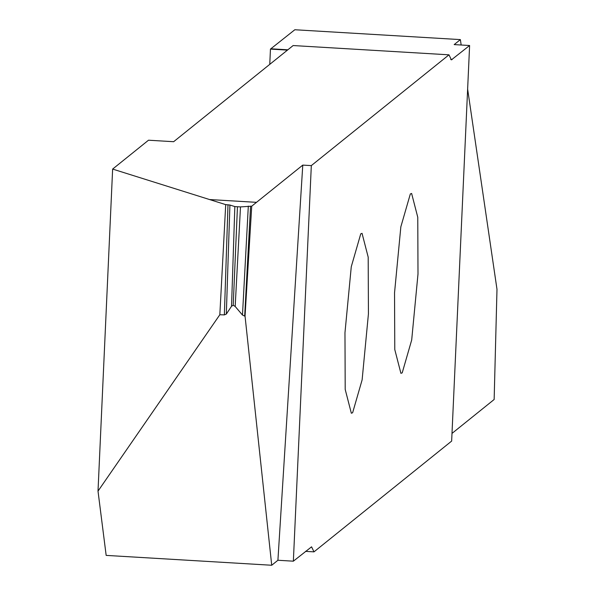 <?xml version="1.0" encoding="UTF-8"?>
<svg xmlns="http://www.w3.org/2000/svg" width="595" height="595" viewBox="0 0 595 595"><rect width="100%" height="100%" fill="white"/><g stroke="black" fill="none" stroke-linecap="round" stroke-linejoin="round"><path stroke-width="0.89" d="M394.537 292.844L394.775 349.533L400.918 373.34L402.213 372.842L411.695 339.968L418.002 273.96L417.764 217.264L411.621 193.464L410.334 193.955L400.844 226.829L394.537 292.844M461.17 45.012L460.374 39.605L454.178 44.595L469.611 45.51L451.397 59.864L448.987 54.829L293.134 45.547L173.643 141.707L148.505 140.212L112.633 169.077L98.011 491.12L106.163 555.395L271.722 565.25L245.043 316.138L251.73 206.175L256.497 202.345L209.559 199.548L225.713 204.628L229.915 205.03L234.839 206.577L240.492 206.911L251.73 206.175M460.374 39.605L294.822 29.75L270.457 49.087L269.766 64.357M368.431 313.855L368.193 257.159L362.05 233.352L360.756 233.85L351.273 266.724L344.966 332.731L345.204 389.428L351.34 413.235L352.634 412.737L362.124 379.863L368.431 313.855M467.633 89.101L496.989 289.311L494.147 399.498L451.999 433.413M469.611 45.51L451.65 441.081L313.982 551.863L305.555 551.364M256.497 202.345L302.773 165.105L277.917 560.259L293.357 561.182L311.572 546.827L313.982 551.863M277.917 560.259L271.722 565.25M293.357 561.182L311.319 165.611L302.773 165.105M256.505 202.337L209.544 199.541L112.633 169.077M229.915 205.03L226.323 314.086L231.537 306.247L234.839 206.577M226.323 314.086L224.36 314.896L227.989 204.769M225.713 204.628L219.83 314.74L224.36 314.896M250.569 206.115L244.679 316.101L242.485 315.045L248.316 206.123M240.492 206.911L235.181 306.462L242.485 315.045M235.181 306.462L233.218 305.25L237.45 206.919M233.218 305.25L231.537 306.247M98.011 491.12L219.83 314.74M448.987 54.829L311.319 165.611M287.474 50.106L270.457 49.087M452.126 59.582L450.705 59.5M287.846 49.801L271.134 48.812"/></g></svg>
